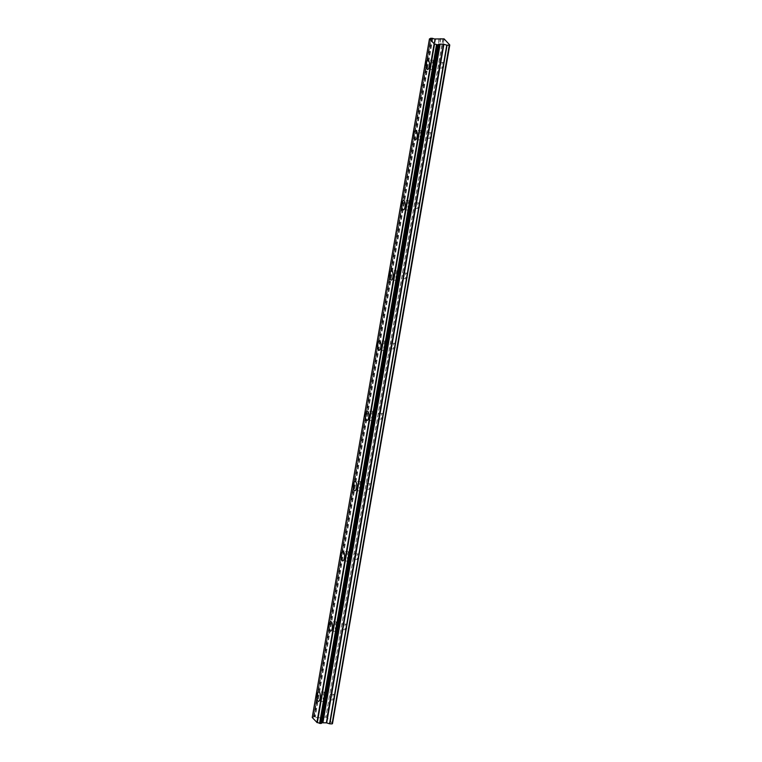 <?xml version="1.0" encoding="UTF-8"?>
<svg xmlns="http://www.w3.org/2000/svg" width="762" height="762" viewBox="0 0 762 762"><rect width="100%" height="100%" fill="white"/><g stroke="black" fill="none" stroke-linecap="round" stroke-linejoin="round"><path stroke-width="0.57" stroke-dasharray="3.81 2.86" d="M432.978 63.989A2.819 1.038 92 0 1 434.026 62.189A2.819 1.038 92 0 1 434.864 66.018A2.819 1.038 92 0 1 433.816 67.828A2.819 1.038 92 0 1 432.978 63.989M441.96 64.313A2.819 1.038 92 0 1 442.998 62.503A2.819 1.038 92 0 1 443.836 66.342A2.819 1.038 92 0 1 442.798 68.151A2.819 1.038 92 0 1 441.96 64.313M323.85 695.82A2.819 1.038 92 0 1 324.888 694.011A2.819 1.038 92 0 1 325.726 697.849A2.819 1.038 92 0 1 324.688 699.649A2.819 1.038 92 0 1 323.85 695.82M332.823 696.144A2.819 1.038 92 0 1 333.861 694.334A2.819 1.038 92 0 1 334.699 698.163A2.819 1.038 92 0 1 333.661 699.973A2.819 1.038 92 0 1 332.823 696.144M335.975 625.612A2.819 1.038 92 0 1 337.014 623.811A2.819 1.038 92 0 1 337.852 627.64A2.819 1.038 92 0 1 336.814 629.45A2.819 1.038 92 0 1 335.975 625.612M344.948 625.935A2.819 1.038 92 0 1 345.986 624.126A2.819 1.038 92 0 1 346.824 627.964A2.819 1.038 92 0 1 345.786 629.774A2.819 1.038 92 0 1 344.948 625.935M348.101 555.412A2.819 1.038 92 0 1 349.139 553.603A2.819 1.038 92 0 1 349.977 557.441A2.819 1.038 92 0 1 348.939 559.251A2.819 1.038 92 0 1 348.101 555.412M357.073 555.736A2.819 1.038 92 0 1 358.111 553.926A2.819 1.038 92 0 1 358.95 557.755A2.819 1.038 92 0 1 357.911 559.565A2.819 1.038 92 0 1 357.073 555.736M360.226 485.213A2.819 1.038 92 0 1 361.264 483.403A2.819 1.038 92 0 1 362.102 487.232A2.819 1.038 92 0 1 361.064 489.042A2.819 1.038 92 0 1 360.226 485.213M369.199 485.527A2.819 1.038 92 0 1 370.237 483.727A2.819 1.038 92 0 1 371.075 487.556A2.819 1.038 92 0 1 370.037 489.366A2.819 1.038 92 0 1 369.199 485.527M372.351 415.004A2.819 1.038 92 0 1 373.39 413.204A2.819 1.038 92 0 1 374.228 417.033A2.819 1.038 92 0 1 373.19 418.843A2.819 1.038 92 0 1 372.351 415.004M381.324 415.328A2.819 1.038 92 0 1 382.362 413.518A2.819 1.038 92 0 1 383.2 417.357A2.819 1.038 92 0 1 382.162 419.157A2.819 1.038 92 0 1 381.324 415.328M384.477 344.805A2.819 1.038 92 0 1 385.515 342.995A2.819 1.038 92 0 1 386.353 346.834A2.819 1.038 92 0 1 385.315 348.634A2.819 1.038 92 0 1 384.477 344.805M393.449 345.129A2.819 1.038 92 0 1 394.487 343.319A2.819 1.038 92 0 1 395.326 347.148A2.819 1.038 92 0 1 394.287 348.958A2.819 1.038 92 0 1 393.449 345.129M396.602 274.606A2.819 1.038 92 0 1 397.64 272.796A2.819 1.038 92 0 1 398.478 276.625A2.819 1.038 92 0 1 397.44 278.435A2.819 1.038 92 0 1 396.602 274.606M405.575 274.92A2.819 1.038 92 0 1 406.622 273.11A2.819 1.038 92 0 1 407.46 276.949A2.819 1.038 92 0 1 406.413 278.759A2.819 1.038 92 0 1 405.575 274.92M408.727 204.397A2.819 1.038 92 0 1 409.775 202.587A2.819 1.038 92 0 1 410.613 206.426A2.819 1.038 92 0 1 409.565 208.236A2.819 1.038 92 0 1 408.727 204.397M417.7 204.721A2.819 1.038 92 0 1 418.748 202.911A2.819 1.038 92 0 1 419.586 206.75A2.819 1.038 92 0 1 418.538 208.55A2.819 1.038 92 0 1 417.7 204.721M420.853 134.198A2.819 1.038 92 0 1 421.9 132.388A2.819 1.038 92 0 1 422.739 136.217A2.819 1.038 92 0 1 421.691 138.027A2.819 1.038 92 0 1 420.853 134.198M429.835 134.512A2.819 1.038 92 0 1 430.873 132.712A2.819 1.038 92 0 1 431.711 136.541A2.819 1.038 92 0 1 430.673 138.351A2.819 1.038 92 0 1 429.835 134.512M435.483 66.694A4.705 1.734 -88 0 0 434.092 60.303A4.705 1.734 -88 0 0 432.359 63.322A4.705 1.734 -88 0 0 433.749 69.704A4.705 1.734 -88 0 0 435.483 66.694M326.355 698.516A4.705 1.734 -88 0 0 324.955 692.134A4.705 1.734 -88 0 0 323.221 695.144A4.705 1.734 -88 0 0 324.622 701.535A4.705 1.734 -88 0 0 326.355 698.516M338.48 628.317A4.705 1.734 -88 0 0 337.08 621.925A4.705 1.734 -88 0 0 335.347 624.945A4.705 1.734 -88 0 0 336.747 631.327A4.705 1.734 -88 0 0 338.48 628.317M350.606 558.117A4.705 1.734 -88 0 0 349.206 551.726A4.705 1.734 -88 0 0 347.472 554.736A4.705 1.734 -88 0 0 348.872 561.127A4.705 1.734 -88 0 0 350.606 558.117M362.731 487.909A4.705 1.734 -88 0 0 361.331 481.527A4.705 1.734 -88 0 0 359.597 484.537A4.705 1.734 -88 0 0 360.998 490.928A4.705 1.734 -88 0 0 362.731 487.909M374.856 417.709A4.705 1.734 -88 0 0 373.456 411.318A4.705 1.734 -88 0 0 371.723 414.328A4.705 1.734 -88 0 0 373.123 420.719A4.705 1.734 -88 0 0 374.856 417.709M386.982 347.501A4.705 1.734 -88 0 0 385.582 341.119A4.705 1.734 -88 0 0 383.848 344.129A4.705 1.734 -88 0 0 385.248 350.52A4.705 1.734 -88 0 0 386.982 347.501M399.107 277.301A4.705 1.734 -88 0 0 397.707 270.91A4.705 1.734 -88 0 0 395.973 273.929A4.705 1.734 -88 0 0 397.373 280.311A4.705 1.734 -88 0 0 399.107 277.301M411.232 207.102A4.705 1.734 -88 0 0 409.842 200.711A4.705 1.734 -88 0 0 408.108 203.721A4.705 1.734 -88 0 0 409.499 210.112A4.705 1.734 -88 0 0 411.232 207.102M423.358 136.893A4.705 1.734 -88 0 0 421.967 130.512A4.705 1.734 -88 0 0 420.233 133.521A4.705 1.734 -88 0 0 421.624 139.913A4.705 1.734 -88 0 0 423.358 136.893M444.103 38.872L326.888 717.499L332.546 723.605M435.073 39.014L317.849 717.642L321.802 717.88L323.374 717.099L440.598 38.471M440.807 38.443L323.374 717.099M323.583 717.071L325.755 717.147L442.979 38.519M443.141 38.567L325.755 717.147M325.917 717.194L326.888 717.499M312.23 717.49L429.539 38.814M429.711 38.776L312.325 717.442M312.487 717.413A1.791 0.581 9.8 0 0 313.458 717.071A1.791 0.581 9.8 0 0 313.42 716.909L430.587 38.576L313.42 716.909M430.749 38.186L313.411 716.871M313.525 716.813L315.258 716.871L432.473 38.243M432.768 38.357L315.258 716.871M315.554 716.985A1.791 0.581 9.8 0 0 317.592 717.594L434.816 38.967M326.727 717.442L443.951 38.814M431.787 38.119L314.573 716.747M314.02 716.728L431.235 38.1M439.226 39.214L322.012 717.842M321.802 717.88L439.017 39.253M435.559 39.129L318.335 717.756M435.273 39.081L318.049 717.709M442.998 62.503L434.026 62.189M333.861 694.334L324.888 694.011M345.986 624.126L337.014 623.811M358.111 553.926L349.139 553.603M370.237 483.727L361.264 483.403M382.362 413.518L373.39 413.204M394.487 343.319L385.515 342.995M406.622 273.11L397.64 272.796M418.748 202.911L409.775 202.587M430.873 132.712L421.9 132.388M434.092 60.303L427.911 60.084M324.955 692.134L318.773 691.906M337.08 621.925L330.908 621.706M349.206 551.726L343.033 551.507M361.331 481.527L355.159 481.298M373.456 411.318L367.284 411.099M385.582 341.119L379.409 340.9M397.707 270.91L391.535 270.691M409.842 200.711L403.66 200.492M421.967 130.512L415.785 130.283M442.798 68.151L433.816 67.828M333.661 699.973L324.688 699.649M345.786 629.774L336.814 629.45M357.911 559.565L348.939 559.251M370.037 489.366L361.064 489.042M382.162 419.157L373.19 418.843M394.287 348.958L385.315 348.634M406.413 278.759L397.44 278.435M418.538 208.55L409.565 208.236M430.673 138.351L421.691 138.027M430.682 38.443L313.458 717.071M438.607 44.529L321.383 723.157M433.749 69.704L427.577 69.485M324.622 701.535L318.44 701.316M336.747 631.327L330.565 631.107M348.872 561.127L342.69 560.908M360.998 490.928L354.816 490.699M373.123 420.719L366.941 420.5M385.248 350.52L379.076 350.301M397.373 280.311L391.201 280.092M409.499 210.112L403.327 209.893M421.624 139.913L415.452 139.684"/><path stroke-width="1.14" d="M429.311 66.475A4.705 1.734 -88 0 0 427.911 60.084A4.705 1.734 -88 0 0 426.177 63.094A4.705 1.734 -88 0 0 427.577 69.485A4.705 1.734 -88 0 0 429.311 66.475M320.173 698.297A4.705 1.734 -88 0 0 318.773 691.906A4.705 1.734 -88 0 0 317.04 694.925A4.705 1.734 -88 0 0 318.44 701.316A4.705 1.734 -88 0 0 320.173 698.297M332.299 628.098A4.705 1.734 -88 0 0 330.908 621.706A4.705 1.734 -88 0 0 329.174 624.716A4.705 1.734 -88 0 0 330.565 631.107A4.705 1.734 -88 0 0 332.299 628.098M344.424 557.889A4.705 1.734 -88 0 0 343.033 551.507A4.705 1.734 -88 0 0 341.3 554.517A4.705 1.734 -88 0 0 342.69 560.908A4.705 1.734 -88 0 0 344.424 557.889M356.549 487.69A4.705 1.734 -88 0 0 355.159 481.298A4.705 1.734 -88 0 0 353.425 484.318A4.705 1.734 -88 0 0 354.816 490.699A4.705 1.734 -88 0 0 356.549 487.69M368.675 417.49A4.705 1.734 -88 0 0 367.284 411.099A4.705 1.734 -88 0 0 365.55 414.109A4.705 1.734 -88 0 0 366.941 420.5A4.705 1.734 -88 0 0 368.675 417.49M380.81 347.282A4.705 1.734 -88 0 0 379.409 340.9A4.705 1.734 -88 0 0 377.676 343.91A4.705 1.734 -88 0 0 379.076 350.301A4.705 1.734 -88 0 0 380.81 347.282M392.935 277.082A4.705 1.734 -88 0 0 391.535 270.691A4.705 1.734 -88 0 0 389.801 273.701A4.705 1.734 -88 0 0 391.201 280.092A4.705 1.734 -88 0 0 392.935 277.082M405.06 206.883A4.705 1.734 -88 0 0 403.66 200.492A4.705 1.734 -88 0 0 401.926 203.502A4.705 1.734 -88 0 0 403.327 209.893A4.705 1.734 -88 0 0 405.06 206.883M417.185 136.674A4.705 1.734 -88 0 0 415.785 130.283A4.705 1.734 -88 0 0 414.052 133.302A4.705 1.734 -88 0 0 415.452 139.684A4.705 1.734 -88 0 0 417.185 136.674M434.559 44.015L317.325 722.643L434.559 44.015A1.791 0.581 9.8 0 1 436.512 44.615L319.592 723.357L436.512 44.615M332.489 723.652L449.77 44.977L444.103 38.872L434.816 38.967A1.791 0.581 9.8 0 1 432.768 38.357L430.635 38.243M434.321 43.967L429.711 38.776A1.791 0.581 9.8 0 0 430.682 38.443A1.791 0.581 9.8 0 0 430.644 38.281M436.817 44.729L438.541 44.787L321.316 723.414L438.626 44.748M449.323 45.234L446.78 45.148L329.565 723.776L326.393 722.824L322.621 722.786L439.655 44.186A1.791 0.581 9.8 0 0 438.607 44.529A1.791 0.581 9.8 0 0 438.645 44.691L438.541 44.787M439.845 44.158L443.608 44.196L446.78 45.148M449.237 45.272L332.099 723.862M332.013 723.9L329.841 723.824L447.065 45.196M439.655 44.186L322.621 722.786M322.44 722.814A1.791 0.581 9.8 0 0 321.488 723.014M321.316 723.414L319.592 723.357M319.297 723.243A1.791 0.581 9.8 0 0 317.344 722.643M317.106 722.595L312.23 717.49L429.454 38.862M434.121 43.901L316.906 722.528M437.493 44.853L320.278 723.481M320.831 723.5L438.045 44.872M322.926 722.7L440.15 44.072M443.608 44.196L326.393 722.824M326.679 722.881L443.894 44.253M322.717 722.738L439.941 44.11M438.645 44.72L321.431 723.348"/></g></svg>
